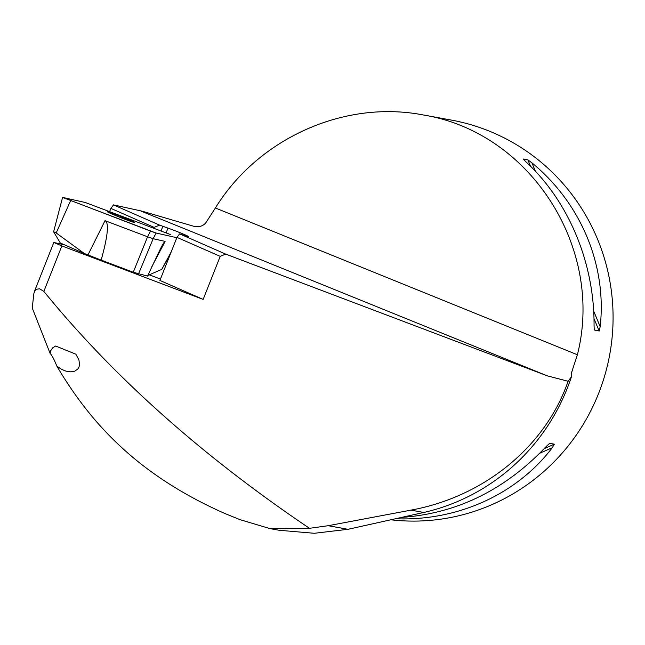 <?xml version="1.0" encoding="UTF-8"?>
<svg xmlns="http://www.w3.org/2000/svg" width="645" height="645" viewBox="0 0 645 645"><rect width="100%" height="100%" fill="white"/><g stroke="black" fill="none" stroke-linecap="round" stroke-linejoin="round"><path stroke-width="0.97" d="M159.621 225.129L154.139 227.371L110.892 208.4L113.504 204.9L159.621 225.129L167.966 228.112A12.94 0.524 -158.4 0 1 184.406 234.554L185.51 235.038A12.94 0.524 -158.4 0 1 188.816 236.739A12.94 0.524 -158.4 0 1 185.599 235.844L179.576 233.877L225.694 254.106L220.211 256.347L203.159 299.409L61.855 245.922L53.817 242.48L64.581 244.866M110.892 208.4L109.65 211.528M113.504 204.9L141.852 211.108L194.476 226.476C200.208 227.306 204.336 225.54 206.876 221.179L215.39 207.98L577.396 354.758C604.567 247.704 530.005 131.951 422.878 114.891C344.277 99.749 258.242 138.352 215.39 207.98M50.1 353.379C51.89 355.193 54.148 359.459 56.873 366.183L61.646 369.383L66.016 371.141L70.813 371.859L74.683 371.214L77.892 368.98L78.988 367.102L79.537 364.651L78.956 360.023L75.925 354.226L55.68 346.018L52.825 347.679L50.649 350.783L50.1 353.379L32.25 308.028L33.871 293.419L34.967 290.621L36.62 289.234L39.635 288.799L43.852 291.395C113.447 376.833 201.998 455.805 309.479 528.303L328.208 525.707L347.969 529.311L314.284 533.286L279.172 530.271M225.694 254.106L547.46 375.898L568.1 381.26C545.614 446.437 484.306 496.723 410.962 510.131L328.208 525.707M410.962 510.131L423.789 512.469L347.969 529.311M571.164 374.092A202.232 198.031 -79.7 0 0 572.575 369.448L577.396 354.758M572.575 369.448L571.212 373.721L571.406 376.857L568.1 381.26M423.789 512.469A204.659 200.41 -79.7 0 0 571.406 376.857M56.873 366.183C91.904 425.394 139.715 475.849 225.234 513.67L239.924 519.628L269.82 528.561L309.479 528.303M422.878 114.891L451.186 120.051A202.232 198.031 100.3 0 1 598.592 393.474A202.232 198.031 100.3 0 1 390.91 519.789M401.843 517.379C456.837 513.533 504.93 489.95 546.113 446.63L549.645 443.317L554.361 444.179L552.233 447.751C516.79 494.376 457.611 521.2 395.546 518.765M594.222 329.587L594.053 325.548C594.553 263.273 568.632 201.038 525.812 161.734L523.159 158.993L527.876 159.855L531.923 162.846C581.081 203.304 607.01 265.538 600.173 326.668L599.173 331.006L594.327 329.99M203.159 299.409L159.912 280.438L176.956 237.376L179.576 233.877M220.211 256.347L176.956 237.376M162.846 226.347L161.016 230.966M154.139 227.371L153.8 228.241M185.51 235.038L185.236 235.723M184.406 234.554L184.099 235.328M160.436 279.108A12.94 0.524 21.6 0 0 149.567 274.98M108.924 212.511A13.561 0.548 -158.4 0 1 108.384 212.157A13.561 0.548 -158.4 0 1 111.738 213.044A13.561 0.548 -158.4 0 1 123.792 217.631A13.561 0.548 -158.4 0 1 133.031 221.686A13.561 0.548 -158.4 0 1 133.539 222.114A13.561 0.548 -158.4 0 1 130.217 221.154A13.561 0.548 -158.4 0 1 118.164 216.559A13.561 0.548 -158.4 0 1 108.924 212.511M111.762 213.922A14.561 0.589 21.6 0 0 127.226 220.13A14.561 0.589 21.6 0 0 134.394 222.315A14.561 0.589 21.6 0 0 121.195 216.551A14.561 0.589 21.6 0 0 107.634 211.713A14.561 0.589 21.6 0 0 111.762 213.922M114.681 215.067L111.738 213.044L110.593 212.826L110.456 213.269M130.209 221.372L133.112 222.049M120.26 217.188L123.792 217.631L125.928 219.494M147.786 275.488L161.758 269.36L171.256 251.792M101.176 260.104L87.978 254.92L105.014 220.671C109.19 222.606 107.909 235.748 101.176 260.104L133.273 272.255L147.52 276.084L160.928 247.801C163.225 243.439 164.628 241.311 165.152 241.407L151.527 267.272M53.632 231.724L56.18 232.958L84.479 253.598L87.978 254.92M84.479 253.598L60.299 242.988L53.664 231.853M170.885 234.707L85.309 202.506L62.565 197.41L156.114 233.03L176.835 237.699L156.114 233.03L150.527 231.103L62.775 197.426L85.309 202.506L170.885 234.707M105.014 220.671L147.576 236.78L150.527 231.103M156.114 233.03L153.163 238.706L165.152 241.407M138.473 274.044L153.163 238.706L147.576 236.78L133.273 272.255M61.855 245.922L43.852 291.395M547.46 375.898L140.949 211.084M539.841 453.193L552.233 447.751M544.267 448.614L554.361 444.179M599.173 331.006L593.981 318.549M530.545 166.265L527.876 159.855M600.173 326.668L593.674 311.075M535.447 171.296L531.923 162.846M167.966 228.112L166.071 232.885M56.18 232.958L70.539 200.829M269.82 528.569L280.889 530.585M34.249 291.895L53.817 242.48M53.6 231.845L62.565 197.41M161.822 269.368L170.844 252.832"/></g></svg>
